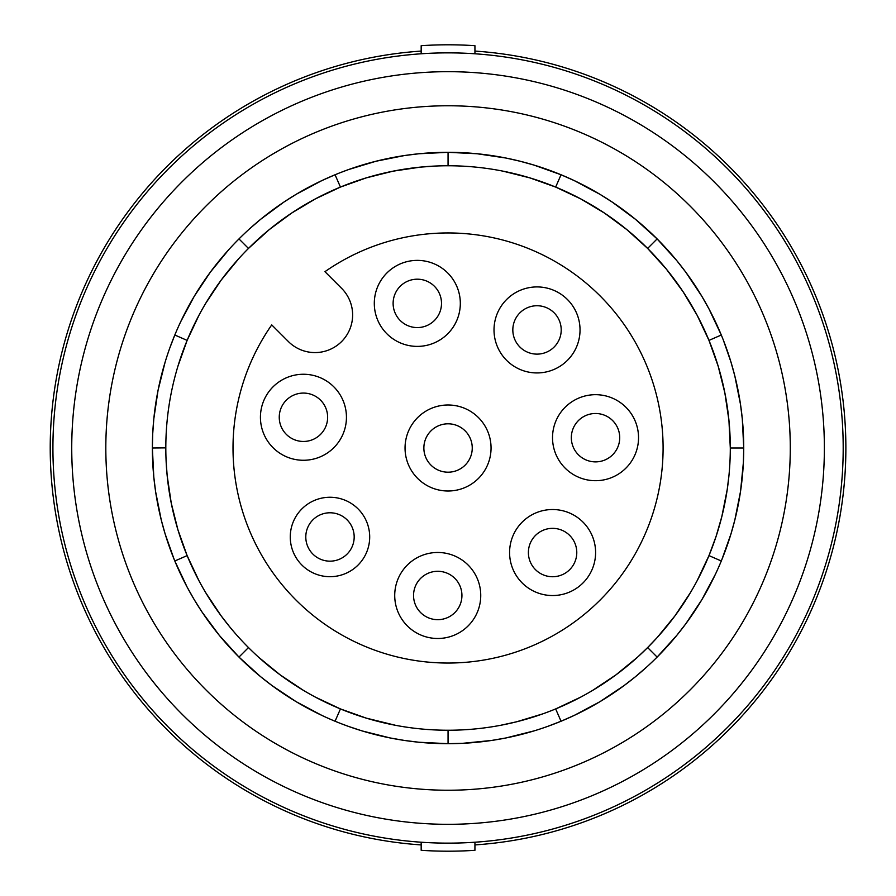 <?xml version="1.0" encoding="UTF-8"?>
<svg xmlns="http://www.w3.org/2000/svg" width="896" height="896" viewBox="0 0 896 896"><rect width="100%" height="100%" fill="white"/><g stroke="black" fill="none" stroke-linecap="round" stroke-linejoin="round"><path stroke-width="1.34" d="M421.176 844.917A397.824 397.824 0 0 1 166.746 166.701A397.824 397.824 0 0 1 421.176 51.083M474.936 51.083A397.824 397.824 0 0 1 729.355 729.299A397.824 397.824 0 0 1 474.936 844.917M421.176 53.782L421.176 45.696A403.2 403.2 0 0 1 474.936 45.696L474.936 53.782M421.176 842.218L421.176 850.304A403.2 403.2 0 0 0 474.936 850.304L474.936 842.218M660.643 781.077A395.136 395.136 0 0 0 448.056 52.864A395.136 395.136 0 0 0 52.92 448A395.136 395.136 0 0 0 660.643 781.077M463.411 71.994A376.32 376.32 0 0 0 71.736 448A376.32 376.32 0 0 0 448.056 824.32A376.32 376.32 0 0 0 824.298 455.683A376.32 376.32 0 0 0 463.411 71.994M448.056 105.762A342.238 342.238 0 0 0 105.818 448A342.238 342.238 0 0 0 448.056 790.238A342.238 342.238 0 0 0 790.283 448A342.238 342.238 0 0 0 448.056 105.762M419.104 742.258L448.056 743.68A295.68 295.68 0 0 0 743.736 448A295.68 295.68 0 0 0 448.056 152.32A295.68 295.68 0 0 0 152.376 448A295.68 295.68 0 0 0 448.056 743.68L448.056 730.24A282.24 282.24 0 0 0 730.296 448A282.24 282.24 0 0 0 448.056 165.76L448.056 152.32L477.131 153.754L505.859 158.021L520.005 161.213L533.938 165.066L561.042 174.765L555.654 187.074L580.642 198.845L604.498 213.091L626.909 229.667L647.629 248.427L657.126 238.918L635.499 219.33L612.102 202.003M180.645 321.821L194.219 296.352M194.309 296.206L210.403 272.07L228.838 249.57M152.376 447.922L152.723 433.474M152.734 433.418L153.798 419.026M153.81 418.813L158.066 390.219M158.088 390.163L165.133 362.062M169.669 348.354L174.776 335.093M174.261 559.664L165.166 534.027M165.088 533.77L161.258 519.96L155.602 491.624M155.579 491.411L153.81 477.109M153.798 477.019L152.376 448L165.816 447.866M166.152 461.776L167.171 475.686L171.237 503.048L177.923 529.805L187.13 555.61L174.81 560.986L187.118 587.082L194.208 599.626M194.32 599.827L201.947 611.89M202.104 612.136L219.307 635.354M219.442 635.522L238.974 657.082L248.472 647.573M321.866 715.4L296.408 701.826M296.251 701.747L272.126 685.653L260.725 676.771M260.49 676.581L238.974 657.082M340.379 723.386L348.454 726.398M348.544 726.432L362.018 730.89M362.275 730.968L390.163 737.957M390.298 737.979L404.41 740.443M404.667 740.477L418.869 742.235M340.379 172.614L348.454 169.602M348.544 169.568L376.096 161.213L404.432 155.557M404.645 155.523L418.936 153.754M419.026 153.754L448.056 152.32M238.974 238.918L248.472 248.427L269.192 229.667L291.603 213.091L315.459 198.845L340.446 187.074L335.059 174.765L321.899 180.578L296.386 194.174M296.274 194.253L284.166 201.891M283.92 202.059L260.691 219.251M260.523 219.397L249.614 228.805M612.046 201.97L599.827 194.242M599.738 194.197L574.302 180.634M574.112 180.544L561.109 174.787M459.894 166.006L461.989 166.107M503.104 171.181L529.861 177.878L555.654 187.074M592.648 690.379L615.91 674.901L637.504 657.205L647.629 647.573L657.126 657.082L676.726 635.443L685.698 623.93L701.792 599.794M580.709 697.122L555.654 708.926L561.042 721.235L574.202 715.422L599.67 701.848M599.872 701.725L623.974 685.653L635.41 676.749M635.578 676.603L646.486 667.195M238.941 258.44L221.144 280.146L205.643 303.442M198.946 315.325L187.13 340.39L174.81 335.014M177.912 366.24L187.13 340.39M258.496 657.115L280.202 674.901L303.464 690.39M315.37 697.11L340.446 708.926L335.059 721.235M436.206 729.994L434.112 729.893M395.707 725.346L366.24 718.122L340.446 708.926M459.894 729.994L461.91 729.904M500.394 725.346L516.578 721.795L542.886 713.832M448.056 743.68L462.605 743.322L491.512 740.466M491.59 740.454L505.781 737.99M505.926 737.957L534.016 730.901M547.736 726.365L560.986 721.269M229.757 626.898L221.144 615.854L205.666 592.603M198.934 580.664L187.13 555.61M715.456 574.179L701.882 599.648M647.629 647.573L657.261 637.448L674.957 615.854L690.39 592.682M697.155 580.675L708.971 555.61L721.291 560.986M721.84 559.664L730.979 533.904L734.843 519.96L740.488 491.635M740.533 491.389L743.378 462.549L743.736 448L730.296 448L728.93 420.314L724.864 392.952L718.178 366.195L708.971 340.39L721.291 335.014M728.93 475.63L727.238 489.429L721.84 516.533L716.106 536.346L708.971 555.61M723.43 340.334L730.979 362.096L734.843 376.04L740.499 404.387M740.522 404.589L742.291 418.891M742.302 418.97L743.736 448M436.206 166.006L420.358 167.126L392.997 171.181L366.251 177.878L340.446 187.074M657.126 238.918L676.704 260.523M676.749 260.579L685.698 272.07L701.826 296.262L708.971 308.907L721.269 334.958M647.629 248.427L666.378 269.136L682.965 291.547L697.211 315.403L708.971 340.39M448.056 165.76A282.24 282.24 0 0 0 165.816 448A282.24 282.24 0 0 0 448.056 730.24M448.056 663.04A215.04 215.04 0 0 1 271.734 324.901L288.389 341.555A37.632 37.632 0 0 0 341.611 341.555A37.632 37.632 0 0 0 341.611 288.344L324.946 271.678A215.04 215.04 0 0 1 663.096 448A215.04 215.04 0 0 1 448.056 663.04M529.166 516.466A43.008 43.008 0 0 0 516.522 575.96A43.008 43.008 0 0 0 576.016 588.605A43.008 43.008 0 0 0 588.661 529.11A43.008 43.008 0 0 0 529.166 516.466M504.56 358.142A43.008 43.008 0 0 0 565.242 362.387A43.008 43.008 0 0 0 569.486 301.717A43.008 43.008 0 0 0 508.805 297.472A43.008 43.008 0 0 0 504.56 358.142M552.944 431.704A43.008 43.008 0 0 0 589.546 480.278A43.008 43.008 0 0 0 638.12 443.677A43.008 43.008 0 0 0 601.518 395.102A43.008 43.008 0 0 0 552.944 431.704M365.971 520.184A39.715 39.715 0 0 0 313.197 500.976A39.715 39.715 0 0 0 293.989 553.762A39.715 39.715 0 0 0 346.763 572.97A39.715 39.715 0 0 0 365.971 520.184M449.59 554.142A43.008 43.008 0 0 0 396.39 583.621A43.008 43.008 0 0 0 425.88 636.821A43.008 43.008 0 0 0 479.08 607.331A43.008 43.008 0 0 0 449.59 554.142M417.312 346.394A43.008 43.008 0 0 0 460.32 303.386A43.008 43.008 0 0 0 417.312 260.378A43.008 43.008 0 0 0 374.304 303.386A43.008 43.008 0 0 0 417.312 346.394M424.626 411.936A43.008 43.008 0 0 0 411.981 471.419A43.008 43.008 0 0 0 471.475 484.064A43.008 43.008 0 0 0 484.12 424.581A43.008 43.008 0 0 0 424.626 411.936M342.731 434.75A43.008 43.008 0 0 0 320.936 377.978A43.008 43.008 0 0 0 264.152 399.773A43.008 43.008 0 0 0 285.947 456.557A43.008 43.008 0 0 0 342.731 434.75M552.586 576.733A24.192 24.192 0 0 0 576.778 552.541A24.192 24.192 0 0 0 552.586 528.349A24.192 24.192 0 0 0 528.394 552.541A24.192 24.192 0 0 0 552.586 576.733M537.018 354.122A24.192 24.192 0 0 0 561.21 329.93A24.192 24.192 0 0 0 537.018 305.738A24.192 24.192 0 0 0 512.826 329.93A24.192 24.192 0 0 0 537.018 354.122M595.526 461.877A24.192 24.192 0 0 0 619.718 437.685A24.192 24.192 0 0 0 595.526 413.493A24.192 24.192 0 0 0 571.334 437.685A24.192 24.192 0 0 0 595.526 461.877M329.986 561.165A24.192 24.192 0 0 0 354.178 536.973A24.192 24.192 0 0 0 329.986 512.781A24.192 24.192 0 0 0 305.794 536.973A24.192 24.192 0 0 0 329.986 561.165M437.741 619.674A24.192 24.192 0 0 0 461.933 595.482A24.192 24.192 0 0 0 437.741 571.29A24.192 24.192 0 0 0 413.549 595.482A24.192 24.192 0 0 0 437.741 619.674M417.312 327.578A24.192 24.192 0 0 0 441.504 303.386A24.192 24.192 0 0 0 417.312 279.194A24.192 24.192 0 0 0 393.12 303.386A24.192 24.192 0 0 0 417.312 327.578M448.056 472.192A24.192 24.192 0 0 0 472.248 448A24.192 24.192 0 0 0 448.056 423.808A24.192 24.192 0 0 0 423.864 448A24.192 24.192 0 0 0 448.056 472.192M303.442 441.459A24.192 24.192 0 0 0 327.634 417.267A24.192 24.192 0 0 0 303.442 393.075A24.192 24.192 0 0 0 279.25 417.267A24.192 24.192 0 0 0 303.442 441.459"/></g></svg>
